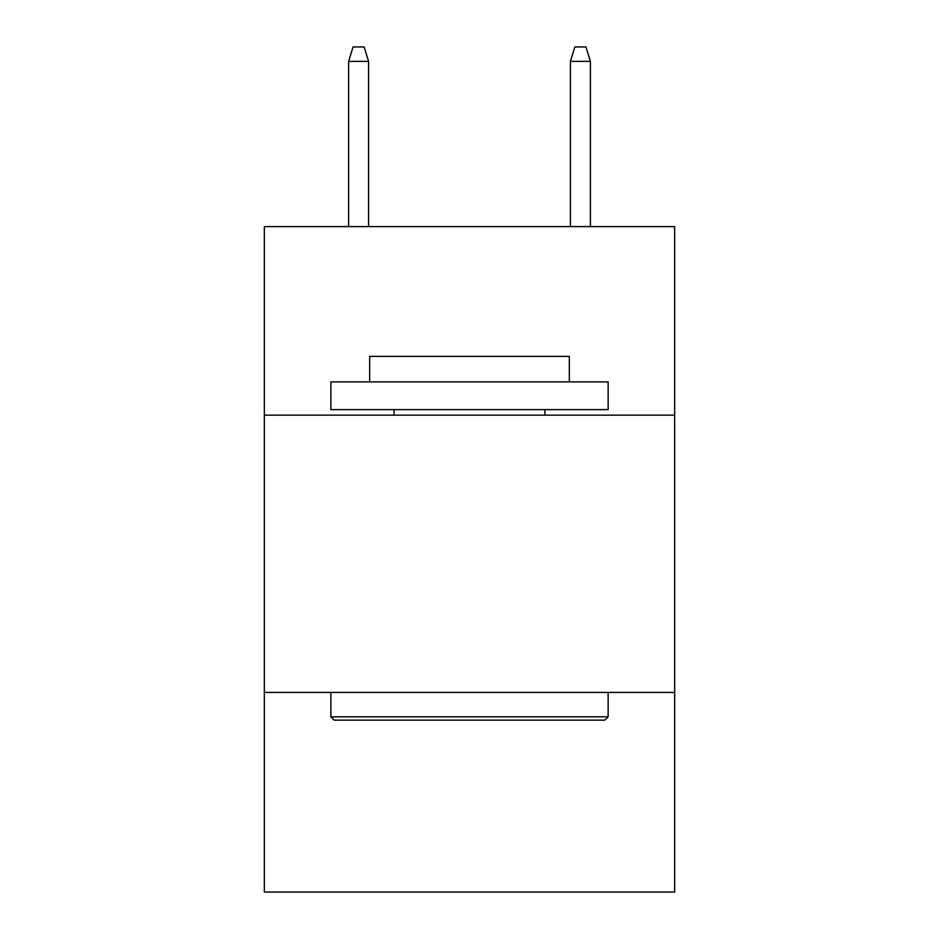 <?xml version="1.0" encoding="UTF-8"?>
<svg xmlns="http://www.w3.org/2000/svg" width="939" height="939" viewBox="0 0 939 939"><rect width="100%" height="100%" fill="white"/><g stroke="black" fill="none" stroke-linecap="round" stroke-linejoin="round"><path stroke-width="1.41" d="M674.672 415.155L674.672 226.616L264.329 226.616L264.329 415.155L674.672 415.155L674.672 892.05L264.329 892.05L264.329 415.155M674.672 692.419L264.329 692.419M334.19 720.143L330.868 716.821L608.132 716.821L604.81 720.143L334.19 720.143M608.132 381.88L608.132 409.615L330.868 409.615L330.868 381.88L608.132 381.88M369.684 381.88L369.684 356.374L569.316 356.374L569.316 381.88M608.132 692.419L608.132 716.821M330.868 692.419L330.868 716.821M544.913 409.615L544.913 415.155M394.087 409.615L394.087 415.155M368.581 226.616L368.581 61.364L348.615 61.364L348.615 226.616M348.615 61.364L353.052 46.95L364.144 46.95L368.581 61.364M570.419 61.364L574.856 46.95L585.948 46.95L590.385 61.364L570.419 61.364L570.419 226.616M590.385 61.364L590.385 226.616"/></g></svg>
